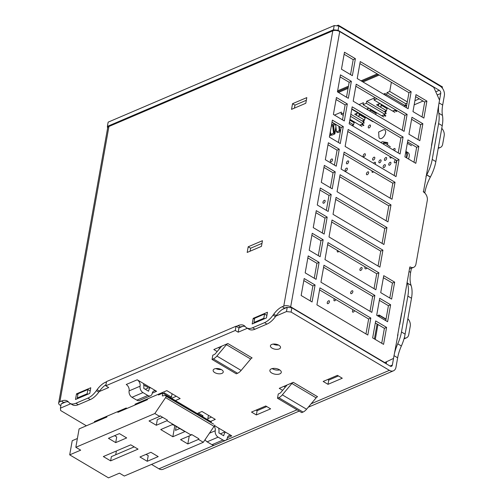 <?xml version="1.0" encoding="UTF-8"?>
<svg xmlns="http://www.w3.org/2000/svg" width="503" height="503" viewBox="0 0 503 503"><rect width="100%" height="100%" fill="white"/><g stroke="black" fill="none" stroke-linecap="round" stroke-linejoin="round"><path stroke-width="0.75" d="M423.249 191.555L424.865 192.517A33.085 17.335 120.7 0 1 430.329 177.119L430.392 176.999A33.085 17.335 -59.3 0 0 435.85 161.595L442.238 125.712A33.085 17.335 -59.3 0 0 442.458 115.376A33.085 17.335 120.7 0 1 442.678 105.045L444.35 95.652A7.444 5.156 66.9 0 0 440.031 86.051L338.827 26.049L334.212 25.552L108.151 122.147L107.397 126.391L107.579 128.315M394.019 355.659L397.653 357.815A33.085 17.335 120.7 0 1 401.381 345.982A33.085 17.335 -59.3 0 0 405.116 334.143L401.476 331.986A33.085 17.335 120.7 0 1 397.747 343.826A33.085 17.335 -59.3 0 0 394.019 355.659L392.346 365.052A2.484 1.716 66.9 0 1 391.497 366.259A2.484 1.716 66.9 0 1 390.146 366.096L291.853 307.823L287.238 307.32L286.477 311.564L291.099 312.061L291.853 307.823M401.476 331.986L407.87 296.104L411.504 298.26A33.085 17.335 -59.3 0 0 411.083 285.371L411.058 285.289A33.085 17.335 120.7 0 1 410.637 272.406L409.021 271.444M407.116 282.114A33.085 17.335 -59.3 0 0 407.424 283.139L407.449 283.214A33.085 17.335 120.7 0 1 407.87 296.104M435.85 161.595L432.215 159.445A33.085 17.335 120.7 0 1 426.751 174.843L426.689 174.962A33.085 17.335 -59.3 0 0 425.94 176.434M432.215 159.445L438.603 123.562L442.238 125.712M334.212 25.552L333.458 29.796L338.073 30.293L439.276 90.295A2.484 1.716 -113.1 0 1 440.716 93.495L439.044 102.889A33.085 17.335 -59.3 0 0 438.823 113.225A33.085 17.335 120.7 0 1 438.603 123.562M435.497 122.77L431.467 145.398M401.589 313.149L397.559 335.778M405.116 334.143L411.504 298.26M424.865 192.517L424.784 192.982M411.366 268.319L410.637 272.406M401.054 317.085L399.728 324.548M433.278 136.2L431.649 145.323M397.653 357.815L395.98 367.209A7.444 5.156 66.9 0 1 393.453 370.818L308.264 407.223M221.59 369.711A5.131 2.54 10.1 0 1 223.238 372.063A5.131 2.54 10.1 0 1 217.742 373.666A5.131 2.54 10.1 0 1 213.14 370.265A5.131 2.54 10.1 0 1 216.34 368.523A5.131 2.54 10.1 0 1 221.59 369.711M215.888 368.561A5.131 2.54 -169.9 0 0 221.245 369.516M278.876 345.234A5.131 2.54 10.1 0 1 280.523 347.586A5.131 2.54 10.1 0 1 275.028 349.189A5.131 2.54 10.1 0 1 270.425 345.787A5.131 2.54 10.1 0 1 273.626 344.046A5.131 2.54 10.1 0 1 278.876 345.234M273.173 344.083A5.131 2.54 -169.9 0 0 278.53 345.039M333.458 29.796L107.397 126.391M337.607 90.829L348.466 86.189M361.047 80.82L377.244 73.897M279.41 369.73A5.791 2.873 10.1 0 1 281.271 372.39A5.791 2.873 10.1 0 1 275.066 374.201A5.791 2.873 10.1 0 1 269.872 370.359A5.791 2.873 10.1 0 1 273.481 368.391A5.791 2.873 10.1 0 1 279.41 369.73M272.18 368.58A5.791 2.873 -169.9 0 0 279.712 369.919M337.431 375.357L342.279 378.231L328.013 384.33L323.165 381.45L337.431 375.357M327.761 379.488L328.767 380.086L338.431 375.955M328.013 384.33L328.767 380.086M265.773 405.978L270.62 408.851L256.354 414.95L251.506 412.07L265.773 405.978M256.102 410.108L257.108 410.706L266.772 406.575M256.354 414.95L257.108 410.706M338.073 30.293L338.827 26.049M282.466 309.358L287.238 307.32M286.477 311.564L275.833 316.11M86.384 425.796L60.649 410.536L60.417 408.159L61.177 403.915L65.943 401.878M78.003 398.433L77.261 397.992L78.022 393.755L87.893 389.529L90.213 390.906M247.369 328.277L238.196 332.194L235.285 330.471L105.793 385.801L106.548 381.557L236.039 326.227L238.95 327.956L242.622 326.384M254.681 322.939L253.94 322.498L254.7 318.254L264.572 314.035L266.892 315.412M98.99 419.621L99.764 420.074M207.827 418.653L211.461 417.1M171.548 398.301L176.314 396.263M139.595 402.274L140.362 402.727M283.862 386.373L285.251 387.197M218.415 347.573L219.805 348.397M299.191 411.102L162.997 469.293A7.444 5.156 -113.1 0 1 158.942 468.809L151.516 464.407M264.559 318.72L263.817 318.28L264.572 314.035M238.196 332.194L238.95 327.956M235.285 330.471L236.039 326.227M291.099 312.061L389.391 370.34A7.444 5.156 66.9 0 0 393.453 370.818M70.69 403.771L60.417 408.159M87.88 394.214L87.138 393.774L87.893 389.529M105.793 385.801L108.705 387.53L99.154 391.604M253.94 322.498L263.817 318.28M77.261 397.992L87.138 393.774M95.161 422.042L94.394 421.583L126.215 407.99L126.989 408.442M197.207 413.51L201.967 411.479L215.303 419.383L210.543 421.413M135.766 404.695L134.999 404.236L166.82 390.636L180.156 398.539L175.396 400.577M156.603 391.296A4.961 3.439 -113.1 0 0 153.893 390.976A4.961 3.439 -113.1 0 0 152.208 393.384A4.961 3.439 66.9 0 1 150.523 395.792A4.961 3.439 66.9 0 1 147.819 395.471L142.971 392.598A4.961 3.439 66.9 0 1 140.092 386.197A4.961 3.439 -113.1 0 0 137.212 379.796L156.603 391.296L152.258 393.151M214.511 425.632L231.745 435.85L227.4 437.704M282.623 390.334L279.266 388.341L293.312 382.337A3.307 1.735 -59.3 0 0 291.891 383.475L282.34 394.855A8.274 4.332 120.7 0 1 278.781 397.691L277.499 398.244L278.26 394L279.536 393.453A3.307 1.735 -59.3 0 0 280.963 392.315L287.106 384.99M217.177 351.528L213.819 349.535L227.865 343.536A3.307 1.735 -59.3 0 0 226.438 344.668L216.894 356.055A8.274 4.332 120.7 0 1 213.335 358.89L212.052 359.438L212.807 355.193L214.089 354.646A3.307 1.735 -59.3 0 0 215.51 353.515L221.66 346.19M227.865 343.536L252.104 357.91A3.307 1.735 120.7 0 0 250.683 359.041L241.132 370.428A8.274 4.332 -59.3 0 1 237.573 373.264L236.291 373.811L212.052 359.438M293.312 382.337L317.55 396.71A3.307 1.735 120.7 0 0 316.129 397.842L306.579 409.228A8.274 4.332 -59.3 0 1 303.026 412.064L301.743 412.611L277.499 398.244M225.445 432.115A9.928 6.872 66.9 0 0 223.716 435.78L218.868 432.907A9.928 6.872 66.9 0 0 218.648 428.084M214.184 426.167A4.961 3.439 -113.1 0 1 215.234 430.75A4.961 3.439 66.9 0 0 218.113 437.145L222.961 440.024A4.961 3.439 66.9 0 0 225.665 440.345A4.961 3.439 66.9 0 0 227.356 437.937A4.961 3.439 -113.1 0 1 229.041 435.529A4.961 3.439 -113.1 0 1 231.745 435.85M205.086 439.653A4.961 3.439 66.9 0 0 207.142 441.835L211.989 444.709A4.961 3.439 66.9 0 0 214.693 445.029L225.665 440.345M150.303 387.562A9.928 6.872 66.9 0 0 148.574 391.227L143.726 388.354A9.928 6.872 66.9 0 0 143.506 383.531M137.212 379.796L126.234 384.487A4.961 3.439 -113.1 0 1 129.114 390.888A4.961 3.439 66.9 0 0 131.993 397.288L136.841 400.162A4.961 3.439 66.9 0 0 139.551 400.482L150.523 395.792M262.459 240.692L261.453 246.351L247.187 252.443L248.193 246.784L262.459 240.692M261.981 243.37L250.62 248.224L250.085 251.204M248.193 246.784L250.62 248.224M306.805 97.601L305.799 103.26L291.533 109.358L292.539 103.7L306.805 97.601M306.327 100.279L294.965 105.14L294.431 108.12M292.539 103.7L294.965 105.14M106.504 381.815L105.599 382.198A16.542 8.67 -59.3 0 0 97.098 389.662L99.525 391.095A16.542 8.67 120.7 0 1 105.988 384.726M99.525 391.095L98.789 392.12L96.369 390.68L97.098 389.662M96.369 390.68A16.542 8.67 120.7 0 1 87.868 398.137L90.295 399.577A16.542 8.67 -59.3 0 0 98.789 392.12M90.295 399.577L78.317 404.695L75.89 403.255L87.868 398.137M397.992 334.47L393.528 358.406L384.745 362.581L290.69 306.817A4.961 2.458 -169.9 0 0 283.767 306.069L282.277 306.704A16.542 8.67 -59.3 0 0 273.777 314.168L273.047 315.186A16.542 8.67 120.7 0 1 264.547 322.643L252.569 327.761A16.542 8.67 120.7 0 1 246.652 327.849A16.542 8.67 120.7 0 1 245.546 326.937L245.087 326.422A16.542 8.67 -59.3 0 0 243.986 325.51A16.542 8.67 -59.3 0 0 238.07 325.598L236.272 326.365M60.863 405.657L60.241 405.292A4.961 2.458 10.1 0 1 58.65 403.016L107.673 127.775A4.961 2.458 -169.9 0 1 108.925 126.492L332.791 30.834A4.961 2.458 10.1 0 1 339.72 31.582L433.768 87.346L439.534 100.141L435.435 124.298M75.89 403.255A16.542 8.67 120.7 0 1 69.974 403.343A16.542 8.67 120.7 0 1 68.867 402.431L68.408 401.916A16.542 8.67 -59.3 0 0 67.308 401.004A16.542 8.67 -59.3 0 0 61.391 401.092L59.901 401.727A4.961 2.458 10.1 0 0 58.65 403.016M75.5 399.501L76.513 393.843L90.779 387.75L89.767 393.409L75.5 399.501M267.458 312.256L266.445 317.915L252.179 324.007L253.191 318.349L267.458 312.256M69.974 403.343L72.394 404.783A16.542 8.67 -59.3 0 0 78.317 404.695M61.907 403.607A1.654 0.817 10.1 0 1 61.907 403.595A1.654 0.817 10.1 0 1 62.322 403.167L63.812 402.526A16.542 8.67 120.7 0 1 68.408 401.91M76.513 393.843L77.858 394.648M90.301 390.429L89.779 390.649M238.692 327.799L240.491 327.032A16.542 8.67 120.7 0 1 245.087 326.416M246.652 327.849L249.073 329.289A16.542 8.67 -59.3 0 0 254.996 329.201L266.974 324.083A16.542 8.67 -59.3 0 0 275.468 316.626L276.204 315.601A16.542 8.67 120.7 0 1 284.698 308.144L286.188 307.509A1.654 0.817 -169.9 0 1 287.119 307.371M266.98 314.935L266.458 315.155M253.191 318.349L254.537 319.154M147.832 386.097L147.618 387.297L143.783 385.028M145.392 399.797L145.241 400.646M145.782 386.21L145.996 385.009M143.047 401.583L143.198 400.734M399.759 324.567L409.807 267.024M410.096 266.898A6.614 4.584 -113.1 0 0 413.705 267.326A6.614 4.584 -113.1 0 0 415.95 264.113L427.286 200.471A6.614 4.584 -113.1 0 0 423.451 191.939L433.668 134.194M441.772 128.353A6.614 4.584 -113.1 0 1 444.18 135.735L442.665 144.223A6.614 4.584 -113.1 0 1 440.421 147.436A6.614 4.584 -113.1 0 1 438.339 147.612M407.858 318.726A6.614 4.584 -113.1 0 1 410.266 326.107L408.757 334.596A6.614 4.584 -113.1 0 1 406.506 337.809A6.614 4.584 -113.1 0 1 404.261 337.947M407.927 139.891L418.836 146.354L415.811 163.33L404.909 156.861L407.927 139.891M411.963 117.262L422.866 123.725L419.848 140.702L408.939 134.232L411.963 117.262M383.745 275.669L394.654 282.139L391.63 299.109L380.721 292.639L383.745 275.669M379.715 298.298L390.624 304.768L387.599 321.738L376.69 315.274L379.715 298.298M411.146 91.753L408.122 108.73L357.218 78.55L360.242 61.573L411.146 91.753L408.952 92.69L359.878 63.598M407.116 114.382L404.091 131.358L353.188 101.178L356.206 84.202L407.116 114.382L404.915 115.325L355.847 86.233M403.079 137.017L400.061 153.987L349.157 123.807L352.175 106.837L403.079 137.017L400.885 137.954L351.817 108.862M399.049 159.646L396.024 176.616L345.121 146.436L348.145 129.466L399.049 159.646L396.854 160.583L347.787 131.49M395.018 182.275L391.994 199.245L341.091 169.065L344.115 152.095L395.018 182.275L392.824 183.211L343.756 154.119M390.988 204.903L387.964 221.88L337.06 191.7L340.085 174.723L390.988 204.903L388.794 205.84L339.726 176.748M386.958 227.532L383.934 244.508L333.03 214.328L336.054 197.352L386.958 227.532L384.764 228.475L335.696 199.383M382.928 250.167L379.903 267.137L329 236.957L332.024 219.987L382.928 250.167L380.733 251.104L331.659 222.012M378.897 272.796L375.873 289.766L324.969 259.586L327.994 242.616L378.897 272.796L376.703 273.733L327.629 244.64M374.867 295.424L371.843 312.394L320.939 282.214L323.963 265.244L374.867 295.424L372.673 296.361L323.599 267.269M344.486 52.237L355.395 58.7L352.37 75.676L341.462 69.207L344.486 52.237M340.456 74.865L351.358 81.329L348.34 98.305L337.431 91.835L340.456 74.865M336.419 97.494L347.328 103.958L344.304 120.934L333.401 114.464L336.419 97.494M332.389 120.123L343.298 126.593L340.273 143.562L329.364 137.099L332.389 120.123M328.358 142.751L339.267 149.221L336.243 166.191L325.334 159.728L328.358 142.751M324.328 165.386L335.237 171.85L332.213 188.82L321.304 182.356L324.328 165.386M320.298 188.015L331.207 194.479L328.182 211.455L317.274 204.985L320.298 188.015M316.268 210.644L327.176 217.107L324.152 234.084L313.243 227.614L316.268 210.644M312.237 233.273L323.146 239.742L320.122 256.712L309.213 250.243L312.237 233.273M308.207 255.901L319.109 262.371L316.091 279.341L305.183 272.877L308.207 255.901M370.83 318.053L367.812 335.029L316.909 304.849L319.927 287.873L370.83 318.053L368.636 318.99L319.568 289.898M415.994 94.627L426.902 101.097L423.878 118.067L412.969 111.603L415.994 94.627M375.684 320.927L386.587 327.396L383.569 344.366L372.66 337.903L375.684 320.927M304.177 278.53L315.079 285L312.061 301.97L301.152 295.506L304.177 278.53M438.201 148.379A6.614 4.584 66.9 0 0 438.226 148.372L440.421 147.436M404.003 338.859A6.614 4.584 66.9 0 0 404.311 338.745L406.506 337.809M409.549 268.464A6.614 4.584 66.9 0 0 411.511 268.262L413.705 267.326M418.836 146.354L416.641 147.297L407.568 141.915M413.982 162.243L416.641 147.297M422.866 123.725L420.671 124.662L411.599 119.286M418.012 139.614L420.671 124.662M394.654 282.139L392.459 283.076L383.38 277.694M389.794 298.021L392.459 283.076M390.624 304.768L388.423 305.705L379.35 300.322M385.763 320.65L388.423 305.705M406.286 107.642L408.952 92.69M402.255 130.271L404.915 115.325M398.225 152.899L400.885 137.954M394.195 175.528L396.854 160.583M390.165 198.157L392.824 183.211M386.134 220.792L388.794 205.84M382.098 243.421L384.764 228.475M378.067 266.049L380.733 251.104M374.037 288.678L376.703 273.733M370.007 311.307L372.673 296.361M355.395 58.7L353.194 59.637L344.121 54.261M350.534 74.589L353.194 59.637M351.358 81.329L349.164 82.266L340.091 76.89M346.504 97.217L349.164 82.266M347.328 103.958L345.133 104.901L336.061 99.519M342.474 119.846L345.133 104.901M343.298 126.593L341.103 127.529L332.03 122.147M338.444 142.475L341.103 127.529M339.267 149.221L337.073 150.158L328 144.776M334.413 165.103L337.073 150.158M335.237 171.85L333.043 172.787L323.97 167.411M330.377 187.738L333.043 172.787M331.207 194.479L329.012 195.416L319.939 190.04M326.346 210.367L329.012 195.416M327.176 217.107L324.982 218.051L315.903 212.668M322.316 232.996L324.982 218.051M323.146 239.742L320.952 240.679L311.873 235.297M318.286 255.625L320.952 240.679M319.109 262.371L316.915 263.308L307.842 257.926M314.256 278.253L316.915 263.308M365.977 333.942L368.636 318.99M426.902 101.097L424.702 102.034L415.629 96.651M422.042 116.979L424.702 102.034M386.587 327.396L384.393 328.333L375.32 322.951M381.733 343.279L384.393 328.333M315.079 285L312.885 285.937L303.812 280.561M310.225 300.888L312.885 285.937M337.903 25.949L338.249 25.15L442.483 86.95L442.043 87.786M107.894 123.581L107.673 124.329M338.249 25.15L336.683 25.816M441.357 87.063L442.357 87.654M367.108 268.049A2.484 1.302 120.7 0 1 365.272 268.772A2.484 1.302 120.7 0 1 365.033 266.816M329.446 301.743A1.654 0.868 120.7 0 1 328.622 303.252A1.654 0.868 120.7 0 1 327.503 303.636A1.654 0.868 120.7 0 1 327.604 301.769A1.654 0.868 120.7 0 1 329.188 300.788A1.654 0.868 120.7 0 1 329.446 301.743M335.897 299.581A1.654 0.868 120.7 0 1 334.193 300.775A1.654 0.868 120.7 0 1 334.42 298.707M352.861 291.734A1.654 0.868 120.7 0 1 352.037 293.249A1.654 0.868 120.7 0 1 350.918 293.626A1.654 0.868 120.7 0 1 351.012 291.765A1.654 0.868 120.7 0 1 352.603 290.784A1.654 0.868 120.7 0 1 352.861 291.734M354.546 310.64A1.654 0.868 120.7 0 1 352.722 312.105A1.654 0.868 120.7 0 1 353.137 309.804M338.89 251.311A1.654 0.868 120.7 0 1 337.532 251.953A1.654 0.868 120.7 0 1 337.444 250.456M374.798 158.162A1.654 0.868 120.7 0 1 373.974 159.677A1.654 0.868 120.7 0 1 372.855 160.055A1.654 0.868 120.7 0 1 372.956 158.187A1.654 0.868 120.7 0 1 374.546 157.206A1.654 0.868 120.7 0 1 374.798 158.162M393.076 149.85A1.654 0.868 120.7 0 1 394.836 148.536A1.654 0.868 120.7 0 1 395.088 149.492A1.654 0.868 120.7 0 1 394.528 150.711M362.091 268.539A1.654 0.868 120.7 0 1 361.267 270.054A1.654 0.868 120.7 0 1 360.148 270.432A1.654 0.868 120.7 0 1 360.249 268.571A1.654 0.868 120.7 0 1 361.833 267.59A1.654 0.868 120.7 0 1 362.091 268.539M396.521 160.382A1.654 0.868 120.7 0 1 396.509 160.903A1.654 0.868 120.7 0 1 395.685 162.412A1.654 0.868 120.7 0 1 394.566 162.79A1.654 0.868 120.7 0 1 394.465 161.325A1.654 0.868 120.7 0 1 395.742 159.923M390.932 163.28A1.654 0.868 120.7 0 1 390.114 164.795A1.654 0.868 120.7 0 1 388.995 165.173A1.654 0.868 120.7 0 1 389.089 163.312A1.654 0.868 120.7 0 1 390.68 162.331A1.654 0.868 120.7 0 1 390.932 163.28M385.361 165.663A1.654 0.868 120.7 0 1 384.537 167.178A1.654 0.868 120.7 0 1 383.418 167.556A1.654 0.868 120.7 0 1 383.512 165.694A1.654 0.868 120.7 0 1 385.103 164.714A1.654 0.868 120.7 0 1 385.361 165.663M373.54 171.781A1.654 0.868 120.7 0 1 372.27 172.322A1.654 0.868 120.7 0 1 372.132 170.945M368.636 172.812A1.654 0.868 120.7 0 1 367.812 174.321A1.654 0.868 120.7 0 1 366.693 174.704A1.654 0.868 120.7 0 1 366.794 172.837A1.654 0.868 120.7 0 1 368.378 171.856A1.654 0.868 120.7 0 1 368.636 172.812M373.61 163.33A1.654 0.868 120.7 0 1 375.238 162.293A1.654 0.868 120.7 0 1 375.49 163.242A1.654 0.868 120.7 0 1 375.1 164.211M381.067 160.859A1.654 0.868 120.7 0 1 380.243 162.375A1.654 0.868 120.7 0 1 379.124 162.752A1.654 0.868 120.7 0 1 379.218 160.891A1.654 0.868 120.7 0 1 380.809 159.91A1.654 0.868 120.7 0 1 381.067 160.859M386.637 158.483A1.654 0.868 120.7 0 1 385.82 159.992A1.654 0.868 120.7 0 1 384.694 160.369A1.654 0.868 120.7 0 1 384.795 158.508A1.654 0.868 120.7 0 1 386.386 157.527A1.654 0.868 120.7 0 1 386.637 158.483M391.554 157.439A1.654 0.868 120.7 0 1 390.271 157.992A1.654 0.868 120.7 0 1 390.139 156.603M347.353 169.09A1.654 0.868 120.7 0 1 346.536 170.605A1.654 0.868 120.7 0 1 345.416 170.982A1.654 0.868 120.7 0 1 345.511 169.121A1.654 0.868 120.7 0 1 347.101 168.14A1.654 0.868 120.7 0 1 347.353 169.09M348.636 161.909A1.654 0.868 120.7 0 1 347.818 163.418A1.654 0.868 120.7 0 1 346.693 163.796A1.654 0.868 120.7 0 1 346.793 161.935A1.654 0.868 120.7 0 1 348.384 160.954A1.654 0.868 120.7 0 1 348.636 161.909M365.36 154.761A1.654 0.868 120.7 0 1 364.543 156.276A1.654 0.868 120.7 0 1 363.418 156.653A1.654 0.868 120.7 0 1 363.518 154.786A1.654 0.868 120.7 0 1 365.109 153.805A1.654 0.868 120.7 0 1 365.36 154.761M332.502 159.973A1.654 0.868 120.7 0 1 331.678 161.488A1.654 0.868 120.7 0 1 330.559 161.865A1.654 0.868 120.7 0 1 330.653 159.998A1.654 0.868 120.7 0 1 332.244 159.017A1.654 0.868 120.7 0 1 332.502 159.973M325.139 201.288A1.654 0.868 120.7 0 1 324.322 202.797A1.654 0.868 120.7 0 1 323.196 203.181A1.654 0.868 120.7 0 1 323.297 201.313A1.654 0.868 120.7 0 1 324.888 200.332A1.654 0.868 120.7 0 1 325.139 201.288M370.478 126.02A1.654 0.868 120.7 0 1 369.661 127.536A1.654 0.868 120.7 0 1 368.536 127.913A1.654 0.868 120.7 0 1 368.636 126.046A1.654 0.868 120.7 0 1 370.227 125.065A1.654 0.868 120.7 0 1 370.478 126.02M391.372 82.272L389.731 91.458L407.311 101.883M386.141 110.798L385.902 112.138L385.355 112.37L366.687 101.304L374.37 98.022L374.018 100.003L392.68 111.069L395.622 109.811M385.355 112.37L384.996 114.351L366.335 103.285L363.04 104.693L381.708 115.759L384.996 114.351M352.131 109.044L352.069 109.384L370.736 120.45L371.101 120.292M364.191 120.179L363.952 121.519L362.738 120.795L364.499 120.047L354.678 114.225L357.752 112.917L367.731 118.67M349.956 119.324L359.758 125.14L363.053 123.732L363.405 121.751L363.952 121.519M353.219 124.87L352.999 126.09M389.731 91.458L386.989 92.634L405.651 103.7L407.097 103.084M405.651 103.7L405.299 105.68L386.637 94.614L385.285 95.186M403.953 106.252L405.299 105.68M356.753 123.354L349.925 119.469M334.445 115.086L341.449 112.094L341.097 114.074L343.272 115.363M351.893 125.436L353.521 124.738L349.422 122.304M363.405 121.751L350.849 114.307M378.702 113.98L368.724 108.227L366.605 109.132M358.966 104.605L363.392 102.713L363.04 104.693M389.674 109.289L379.702 103.536L376.628 104.85L378.325 105.856L379.048 103.813M385.902 112.138L384.688 111.421L386.442 110.673L378.325 105.856M383.493 94.124L385.342 93.338L385.04 95.042M338.475 92.458L348.082 88.352M362.996 81.976L379.199 75.054M343.7 112.961L341.097 114.074M352.433 109.226L352.069 109.384M366.687 101.304L366.335 103.285M376.961 98.745L374.018 100.003M386.989 92.634L386.637 94.614M363.053 123.732L350.497 116.287M356.375 115.231L357.099 113.194M359.305 113.835L358.802 116.671L359.62 114.018M364.499 120.047L365.316 117.4M365.191 118.092L359.494 114.715M353.521 124.738L354.338 122.084M354.213 122.782L349.805 120.167M367.636 109.742L368.077 108.503M370.057 111.182L370.592 109.333M369.931 111.106L370.277 109.145M375.754 114.558L376.288 112.71M376.162 113.408L370.466 110.025M381.255 104.461L380.746 107.29L381.563 104.643M386.442 110.673L387.26 108.019M387.14 108.717L381.444 105.341M340.544 130.667L339.789 130.302L339.355 126.492M335.646 124.386L336.494 131.887L339.349 130.667L338.84 126.184M336.494 131.887L337.802 132.666L340.386 131.56M340.43 131.314L339.349 130.667M333.162 125.448L333.992 132.779L334.476 133.069L333.992 132.779L333.162 125.448M335.91 126.743L334.853 132.849L334.376 132.654L333.602 125.26M332.703 125.643L333.546 133.144L334.86 133.924L335.998 127.517M334.86 133.924L332.005 135.144L330.697 134.364L330.37 131.472M330.697 134.364L333.546 133.144M405.883 151.384A7.111 3.728 120.7 0 1 406.122 151.51A7.111 3.728 120.7 0 1 407.128 156.037A7.111 3.728 120.7 0 1 406.55 157.835M406.122 151.51L408.065 152.654A7.111 3.728 120.7 0 1 409.071 157.188A7.111 3.728 120.7 0 1 408.493 158.986M405.732 152.233A6.288 3.295 120.7 0 1 406.594 156.219A6.288 3.295 120.7 0 1 406.16 157.609M382.959 143.852L383.99 142.902L387.826 142.921L387.455 144.55M390.366 146.863L385.223 143.148A2.1 1.522 71.1 0 0 384.386 142.839M387.826 142.921A5.237 2.741 120.7 0 0 387.341 142.563L382.626 141.802A3.747 1.968 120.7 0 1 383.99 142.902M378.91 136.753A4.961 2.603 -59.3 0 0 379.752 138.47A4.961 2.603 -59.3 0 0 384.518 135.527A4.961 2.603 -59.3 0 0 384.814 129.931A4.961 2.603 -59.3 0 0 382.902 130.019L378.646 132.044L378.91 136.753M377.665 315.846L378.614 315.444A0.66 0.327 10.1 0 1 379.532 315.544A0.66 0.346 -59.3 0 0 379.432 315.161A0.66 0.346 -59.3 0 0 379.199 315.167A0.66 0.459 66.9 0 0 378.614 315.444L378.457 316.318M256.888 410.574A0.66 0.459 66.9 0 0 256.907 410.511A0.66 0.327 -169.9 0 0 257.071 410.341A0.66 0.327 -169.9 0 0 256.857 410.039A0.66 0.346 120.7 0 1 256.687 410.454M77.393 438.503L72.218 440.71L69.697 454.857L108.485 477.85L119.456 473.16L124.304 476.033L203.313 442.275L198.465 439.402L198.88 438.786L191.612 434.479L191.197 435.089L166.958 420.715L167.367 420.106L160.099 415.792L159.684 416.402L154.836 413.529L165.575 397.622A5.596 2.93 -59.3 0 0 166.311 396.358L165.166 395.433L162.324 395.955L162.827 393.126L211.31 421.872L211.159 422.702M165.166 395.433L213.643 424.174L166.311 396.358M214.787 425.098A5.596 2.93 120.7 0 1 214.058 426.362L203.313 442.275M162.67 417.32L157.32 419.609L156.314 425.268L149.039 420.954L159.684 416.402M166.958 420.715L156.314 425.268M164.009 393.83L164.198 392.786L171.466 397.1L170.341 397.577M107.013 416.195L106.862 417.044L79.097 428.908L75.821 447.293L154.836 413.529M75.821 447.293L80.675 450.166L69.697 454.857M198.465 439.402L187.82 443.948L180.552 439.635L191.197 435.089M110.616 460.867L103.341 456.554L130.774 444.834L138.048 449.141L110.616 460.867L111.37 456.623L134.207 446.865M147.222 461.295L139.947 456.988L150.919 452.298L158.194 456.611L147.222 461.295L148.228 455.643L146.077 454.366M115.709 442.615L108.434 438.302L119.412 433.611L126.681 437.924L115.709 442.615L116.715 436.956L114.565 435.686M172.793 424.406L184.915 431.587L172.843 436.749L160.727 429.562L172.793 424.406M162.827 393.126L158.439 395.006L158.59 394.157M117.985 411.504L117.834 412.353L147.467 399.69L147.618 398.841M172.372 424.582L173.302 425.136L173.598 424.878M179.791 428.55L175.497 430.386L176.207 426.425M172.843 436.749L174.83 425.607M198.339 413.026L202.979 415.78L201.848 416.264M202.979 415.78L202.791 416.824M207.638 419.697L208.424 415.302M171.466 397.1L172.064 393.748M189.254 435.919L187.82 443.948M116.394 450.977L115.721 454.762M397.747 343.826L401.381 345.982M440.716 93.495L437.214 94.992M423.042 101.046L414.176 104.838M390.045 366.033L392.346 365.052M411.083 285.371L407.449 283.214M407.424 283.139L411.058 285.289M430.329 177.119L426.689 174.962M426.751 174.843L430.392 176.999M442.458 115.376L438.823 113.225M442.678 105.045L439.044 102.889M414.912 100.707L419.301 98.827M435.774 91.791L439.276 90.295M158.942 468.809L214.278 445.168M226.054 440.131L297.015 409.813M311.162 403.771L389.391 370.34M250.683 359.041L226.438 344.668M241.132 370.428L216.894 356.055M237.573 373.264L213.335 358.89M316.129 397.842L291.891 383.475M306.579 409.228L282.34 394.855M303.026 412.064L278.781 397.691M215.234 430.75L209.418 433.234M218.113 437.145L207.142 441.835M222.961 440.024L211.989 444.709M140.092 386.197L129.114 390.888M142.971 392.598L131.993 397.288M147.819 395.471L136.841 400.162M106.353 382.651L105.599 382.198M283.767 306.069L332.791 30.834M108.925 126.492L59.901 401.727M61.391 401.092L63.812 402.526M238.07 325.598L240.491 327.032M254.996 329.201L252.569 327.761M264.547 322.643L266.974 324.083M275.468 316.626L273.047 315.186M284.698 308.144L282.277 306.704M273.777 314.168L276.204 315.601M339.72 31.582L290.69 306.817M337.507 91.879L348.271 87.277M362.028 81.398L378.231 74.482M361.959 126.341L359.859 125.096M362.166 124.109L363.933 125.159M364.304 123.065L363.279 122.455M361.481 124.404L363.581 125.643M372.93 121.651L370.83 120.406M383.902 116.96L381.808 115.715M384.116 114.734L385.876 115.778M386.254 113.684L385.229 113.074M383.431 115.024L385.531 116.268M394.88 112.276L392.78 111.031M395.088 110.044L396.854 111.088M394.402 110.333L396.502 111.578M405.424 104.976L406.631 105.693M407.009 103.599L406.537 103.322M405.311 105.605L406.518 106.322M331.527 124.983L334.596 123.669M334.495 123.612L331.546 124.87M331.93 122.719L332.552 122.455M332.452 122.399L331.949 122.613M331.974 122.449L332.307 122.311M339.821 130.327L340.669 129.963M340.688 129.875L339.783 130.258M331.301 126.228L335.727 124.342L331.307 126.222M334.023 132.805L334.853 132.849L335.922 126.838M333.514 125.297L334.338 132.591L333.986 132.735M329.666 135.816L331.703 134.967L329.666 135.816M329.811 134.603L330.678 134.232M330.672 134.156L329.83 134.515M334.841 132.823L335.916 126.787M383.041 143.896L385.223 143.148M379.306 316.821L379.532 315.544L385.99 319.374M375.276 339.456L377.942 324.504M377.087 324.001L374.427 338.947M386.298 361.846L385.977 363.625M165.575 397.622L214.058 426.362M225.004 431.851L220.408 433.819M149.863 387.304L145.266 389.265M361.739 126.303L359.764 125.134M364.172 122.776L363.311 122.267M372.71 121.613L370.742 120.443M383.688 116.929L381.714 115.759M386.122 113.401L385.26 112.886M394.66 112.238L392.686 111.069M331.301 126.24L335.74 124.348M382.626 141.802A4.389 4.389 0 0 0 380.708 142.512M411.479 145.744L407.323 143.28M386.04 319.078L379.432 315.161A0.66 0.66 0 0 0 378.834 315.123L377.445 315.721M386.587 361.707L386.222 363.77M256.958 410.611A0.66 0.66 0 0 0 257.071 410.341L257.196 409.637"/></g></svg>
